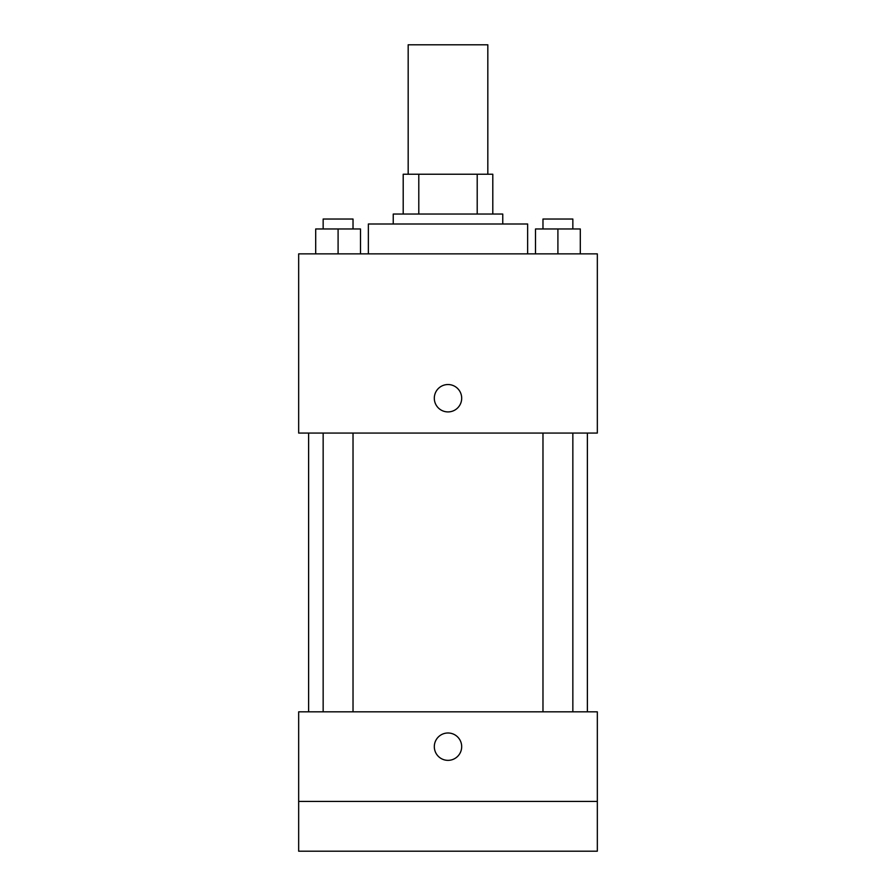 <?xml version="1.0" encoding="UTF-8"?>
<svg xmlns="http://www.w3.org/2000/svg" width="896" height="896" viewBox="0 0 896 896"><rect width="100%" height="100%" fill="white"/><g stroke="black" fill="none" stroke-linecap="round" stroke-linejoin="round"><path stroke-width="1.34" d="M487.827 174.227L487.827 44.8L408.173 44.8L408.173 174.227M418.79 214.043L418.79 174.227L403.2 174.227L403.2 214.043L403.2 174.227M418.79 174.227L492.8 174.227L492.8 214.043M477.21 214.043L477.21 174.227M393.243 224L393.243 214.043L502.757 214.043L502.757 224M527.643 253.87L527.643 224L368.357 224L368.357 253.87M298.67 253.87L597.33 253.87L597.33 433.07L298.67 433.07L298.67 253.87M448 411.914A13.686 13.686 0 0 1 436.15 391.373A13.686 13.686 0 0 1 459.85 391.373A13.686 13.686 0 0 1 448 411.914M298.67 711.827L597.33 711.827L597.33 851.2L298.67 851.2L298.67 711.827M448 760.357A13.686 13.686 0 0 1 436.15 739.827A13.686 13.686 0 0 1 459.85 739.827A13.686 13.686 0 0 1 448 760.357M298.67 801.427L597.33 801.427M535.506 253.87L535.506 228.973L580.306 228.973L580.306 253.87L580.306 228.973M557.906 253.87L557.906 228.973M572.846 228.973L572.846 219.027L542.976 219.027L542.976 228.973M315.694 253.87L315.694 228.973L360.494 228.973L360.494 253.87L360.494 228.973M338.094 253.87L338.094 228.973M353.024 228.973L353.024 219.027L323.154 219.027L323.154 228.973M587.373 711.827L587.373 433.07M308.627 711.827L308.627 433.07M542.976 433.07L542.976 711.827M572.846 433.07L572.846 711.827M353.024 711.827L353.024 433.07M323.154 711.827L323.154 433.07"/></g></svg>
